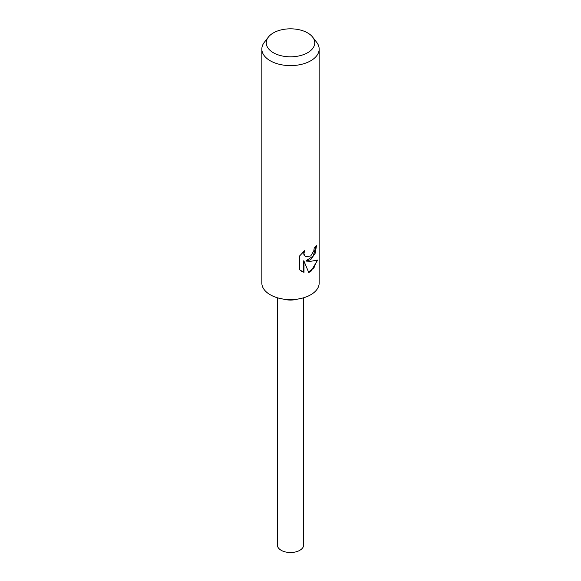 <?xml version="1.0" encoding="UTF-8"?>
<svg xmlns="http://www.w3.org/2000/svg" width="581" height="581" viewBox="0 0 581 581"><rect width="100%" height="100%" fill="white"/><g stroke="black" fill="none" stroke-linecap="round" stroke-linejoin="round"><path stroke-width="0.87" d="M312.636 37.104L316.667 42.304A28.665 16.551 180 0 1 319.165 49.058L319.165 283.056A28.665 16.551 180 0 1 310.77 294.756A28.665 16.551 180 0 1 299.6 298.743A28.665 16.551 180 0 1 281.4 298.743A28.665 16.551 180 0 1 261.835 283.056L261.835 49.058A28.665 16.551 180 0 1 264.333 42.304L268.364 37.104A24.249 14.002 180 0 1 273.353 32.921A24.249 14.002 180 0 1 312.636 37.104A24.249 14.002 180 0 1 307.647 52.718A24.249 14.002 180 0 1 276.745 54.353A24.249 14.002 180 0 1 268.364 37.104M299.6 298.743L294.683 299.694A13.189 7.611 180 0 1 286.317 299.694L281.4 298.743M310.77 259.649L306.521 261.123L310.77 261.305L317.676 260.012L310.77 271.588L308.714 272.424L303.986 261.145L303.986 272.366L299.614 269.802L299.607 255.952L304.633 250.643L303.972 253.36L304.451 255.357L305.773 256.722L310.77 255.923L313.791 250.912L314.212 248.014A28.665 16.551 0 0 0 316.522 245.661L315.149 253.316L310.77 259.649M319.165 49.058A28.665 16.551 180 0 1 310.77 60.765A28.665 16.551 180 0 1 279.534 64.353A28.665 16.551 180 0 1 261.835 49.058M315.955 246.329L313.217 256.018L306.005 260.825L306.521 261.123M305.519 256.562L303.928 255.052L303.674 251.493M301.437 271.24L303.456 272.061L303.456 260.84L303.986 261.145M308.562 272.031L313.972 267.797L316.965 260.361M303.456 272.061L303.986 272.366M303.689 297.748L303.689 544.92A13.189 7.611 180 0 1 299.825 550.301A13.189 7.611 180 0 1 285.453 551.95A13.189 7.611 180 0 1 277.311 544.92L277.311 297.748M305.773 256.722L305.25 256.424"/></g></svg>
